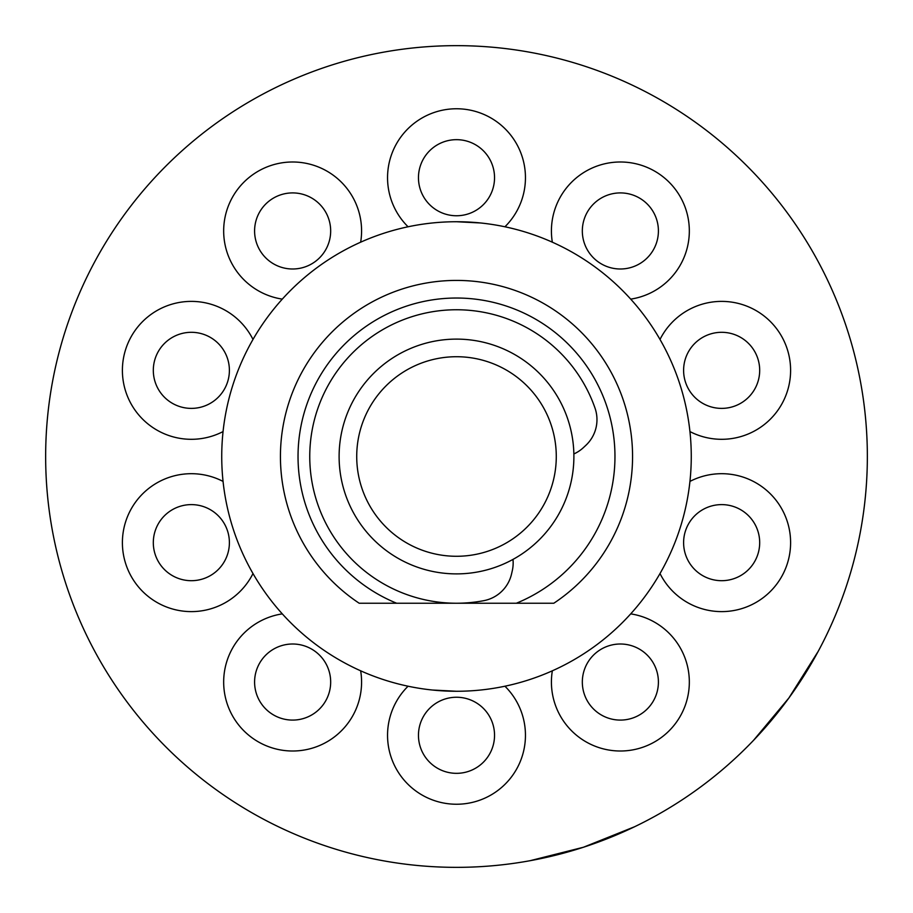 <?xml version="1.0" encoding="UTF-8"?>
<svg xmlns="http://www.w3.org/2000/svg" width="913" height="913" viewBox="0 0 913 913"><rect width="100%" height="100%" fill="white"/><g stroke="black" fill="none" stroke-linecap="round" stroke-linejoin="round"><path stroke-width="1.37" d="M573.889 456.5A117.389 117.389 0 0 1 456.5 573.889A117.389 117.389 0 0 1 339.111 456.5A117.389 117.389 0 0 1 456.5 339.111A117.389 117.389 0 0 1 573.889 456.5M356.721 456.5A99.779 99.779 0 0 0 456.5 556.279A99.779 99.779 0 0 0 556.279 456.5A99.779 99.779 0 0 0 456.5 356.721A99.779 99.779 0 0 0 356.721 456.5M573.855 453.955A35.219 35.219 0 0 0 583.35 447.678L585.701 445.487A35.219 35.219 0 0 0 595.025 408.111A146.731 146.731 0 0 0 329.422 383.129A146.731 146.731 0 0 0 483.856 600.663A35.219 35.219 0 0 0 511.565 573.9L512.284 570.762A35.219 35.219 0 0 0 512.98 559.407M456.5 221.733A234.767 234.767 0 0 0 221.733 456.5A234.767 234.767 0 0 0 456.5 691.267A234.767 234.767 0 0 0 691.267 456.5A234.767 234.767 0 0 0 456.5 221.733L480.809 222.989M359.174 603.231L396.641 603.231L359.174 603.231A176.083 176.083 0 0 1 456.5 280.417A176.083 176.083 0 0 1 553.826 603.231L516.359 603.231A158.474 158.474 0 0 0 456.5 298.026A158.474 158.474 0 0 0 396.641 603.231L455.827 603.231M753.533 740.352C779.097 713.567 800.667 683.871 818.242 651.277L788.889 697.989L753.533 740.352M634.672 826.71L583.464 847.241L529.962 860.731C566.391 854.089 601.29 842.745 634.672 826.71M456.5 867.35A410.85 410.85 0 0 0 867.35 456.5A410.85 410.85 0 0 0 456.5 45.65A410.85 410.85 0 0 0 45.65 456.5A410.85 410.85 0 0 0 456.5 867.35M769.91 722.16L770.732 721.179M842.414 597.456L843.27 595.082M456.5 691.267L432.191 690.011M457.173 603.231L553.826 603.231M323.407 704.402A38.038 38.038 0 0 0 314.985 651.266A38.038 38.038 0 0 0 261.86 659.688A38.038 38.038 0 0 0 270.271 712.825A38.038 38.038 0 0 0 323.407 704.402M651.14 659.688A38.038 38.038 0 0 0 598.015 651.266A38.038 38.038 0 0 0 589.593 704.402A38.038 38.038 0 0 0 642.729 712.825A38.038 38.038 0 0 0 651.14 659.688M733.401 506.475A38.038 38.038 0 0 0 685.469 530.898A38.038 38.038 0 0 0 709.892 578.831A38.038 38.038 0 0 0 757.824 554.408A38.038 38.038 0 0 0 733.401 506.475M709.892 334.169A38.038 38.038 0 0 0 685.469 382.102A38.038 38.038 0 0 0 733.401 406.525A38.038 38.038 0 0 0 757.824 358.592A38.038 38.038 0 0 0 709.892 334.169M589.593 208.598A38.038 38.038 0 0 0 598.015 261.734A38.038 38.038 0 0 0 651.14 253.312A38.038 38.038 0 0 0 642.729 200.175A38.038 38.038 0 0 0 589.593 208.598M418.462 177.704A38.038 38.038 0 0 0 456.5 215.753A38.038 38.038 0 0 0 494.538 177.704A38.038 38.038 0 0 0 456.5 139.666A38.038 38.038 0 0 0 418.462 177.704M261.86 253.312A38.038 38.038 0 0 0 314.985 261.734A38.038 38.038 0 0 0 323.407 208.598A38.038 38.038 0 0 0 270.271 200.175A38.038 38.038 0 0 0 261.86 253.312M179.599 406.525A38.038 38.038 0 0 0 227.531 382.102A38.038 38.038 0 0 0 203.108 334.169A38.038 38.038 0 0 0 155.176 358.592A38.038 38.038 0 0 0 179.599 406.525M203.108 578.831A38.038 38.038 0 0 0 227.531 530.898A38.038 38.038 0 0 0 179.599 506.475A38.038 38.038 0 0 0 155.176 554.408A38.038 38.038 0 0 0 203.108 578.831M494.538 735.296A38.038 38.038 0 0 0 456.5 697.247A38.038 38.038 0 0 0 418.462 735.296A38.038 38.038 0 0 0 456.5 773.334A38.038 38.038 0 0 0 494.538 735.296M282.288 613.878A68.943 68.943 0 0 0 252.102 737.83A68.943 68.943 0 0 0 360.658 670.815M552.342 670.815A68.943 68.943 0 0 0 660.898 737.83A68.943 68.943 0 0 0 630.712 613.878M660.008 573.547A68.943 68.943 0 0 0 787.223 563.96A68.943 68.943 0 0 0 689.943 481.425M689.943 431.575A68.943 68.943 0 0 0 787.223 349.04A68.943 68.943 0 0 0 660.008 339.453M630.712 299.122A68.943 68.943 0 0 0 660.898 175.17A68.943 68.943 0 0 0 552.342 242.185M504.935 226.778A68.943 68.943 0 0 0 456.5 108.761A68.943 68.943 0 0 0 408.065 226.778M360.658 242.185A68.943 68.943 0 0 0 252.102 175.17A68.943 68.943 0 0 0 282.288 299.122M252.992 339.453A68.943 68.943 0 0 0 125.777 349.04A68.943 68.943 0 0 0 223.057 431.575M223.057 481.425A68.943 68.943 0 0 0 125.777 563.96A68.943 68.943 0 0 0 252.992 573.547M408.065 686.222A68.943 68.943 0 0 0 456.5 804.239A68.943 68.943 0 0 0 504.935 686.222"/></g></svg>
